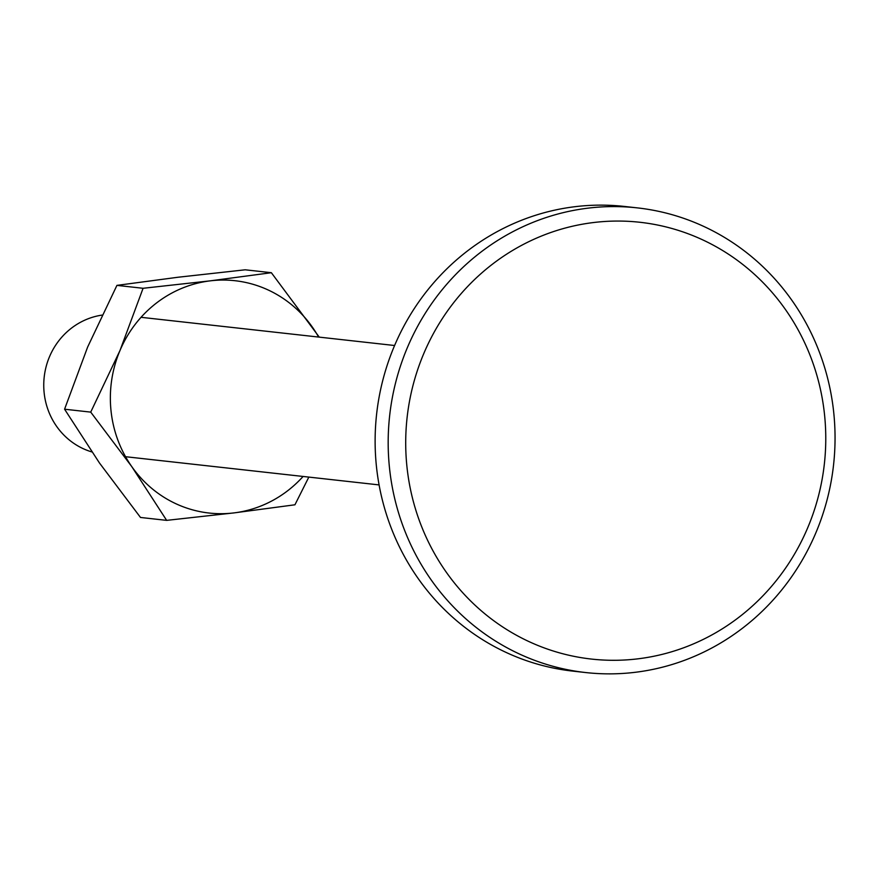 <?xml version="1.0" encoding="UTF-8"?>
<svg xmlns="http://www.w3.org/2000/svg" width="879" height="879" viewBox="0 0 879 879"><rect width="100%" height="100%" fill="white"/><g stroke="black" fill="none" stroke-linecap="round" stroke-linejoin="round"><path stroke-width="1.32" d="M91.834 451.927A70.133 66.991 -83.7 0 1 43.95 379.739A70.133 66.991 -83.7 0 1 102.052 315.1M588.04 208.147A233.759 223.31 96.3 0 0 388.177 441.379A233.759 223.31 96.3 0 0 585.766 672.556A233.759 223.31 96.3 0 0 635.187 672.303A233.759 223.31 96.3 0 0 835.05 439.071A233.759 223.31 96.3 0 0 637.462 207.894A233.759 223.31 96.3 0 0 588.04 208.147M593.578 222.53A219.739 209.905 96.3 0 0 406.878 466.046A219.739 209.905 96.3 0 0 637.89 658.832A219.739 209.905 96.3 0 0 824.601 415.317A219.739 209.905 96.3 0 0 593.578 222.53M637.462 207.894L624.409 206.444A233.759 223.31 96.3 0 0 574.987 206.697A233.759 223.31 96.3 0 0 375.124 439.929A233.759 223.31 96.3 0 0 572.712 671.106L585.766 672.556M64.574 409.207L87.68 346.952L116.929 285.378L143.079 288.29L119.973 350.545L90.724 412.119L64.574 409.207L99.47 462.991L140.497 517.456L166.647 520.368L233.858 512.918L294.937 504.788L308.837 477.099M90.724 412.119L131.751 466.584L166.647 520.368M116.929 285.378L177.997 277.248L245.208 269.798L271.358 272.71L210.29 280.84L143.079 288.29M319.275 337.14L271.358 272.71M318.605 337.064A116.885 111.655 96.3 0 0 312.397 327.175A116.885 111.655 96.3 0 0 210.29 280.84A116.885 111.655 96.3 0 0 119.973 350.545A116.885 111.655 96.3 0 0 131.751 466.584A116.885 111.655 96.3 0 0 233.858 512.918A116.885 111.655 96.3 0 0 303.09 476.462M141.058 317.308L394.594 345.513M125.543 456.706L379.091 484.911"/></g></svg>
